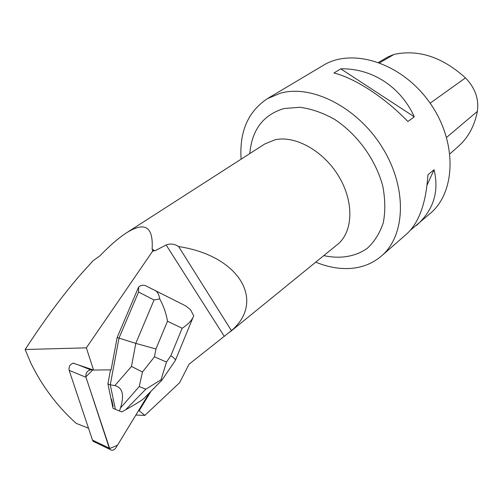<?xml version="1.0" encoding="UTF-8"?>
<svg xmlns="http://www.w3.org/2000/svg" width="503" height="503" viewBox="0 0 503 503"><rect width="100%" height="100%" fill="white"/><g stroke="black" fill="none" stroke-linecap="round" stroke-linejoin="round"><path stroke-width="0.75" d="M96.419 441.986L93.218 441.338L92.489 440.094L69.137 370.346C68.634 366.366 70.194 363.952 73.815 363.097M85.969 377.269L110.006 449.437C112.012 450.946 114.018 450.348 116.023 447.645L149.272 393L117.463 445.281L109.453 448.626L85.843 376.797L92.917 369.831L90.691 369.856C87.044 370.749 85.472 373.22 85.969 377.269L69.137 370.346M111.1 399.13L112.59 406.235L113.137 406.474L111.641 399.363L111.1 399.13L107.9 383.864L110.522 369.85M154.056 299.977L159.747 298.895C163.632 306.138 166.216 313.583 167.493 321.235L155.943 348.994L135.785 343.386L154.056 299.977L138.57 292.054L138.589 287.094L117.155 337.475L111.106 369.843L93.552 370.051L73.168 363.166M138.589 287.094C140.997 285.144 143.474 284.748 146.015 285.911L185.481 305.793L190.442 309.59L193.724 315.783C192.14 320.115 188.285 324.278 182.161 328.264L167.493 321.235M138.52 410.668L139.155 410.75L151.057 391.183M139.155 410.75L144.851 415.39L179.54 382.777L189.065 364.197L231.424 330.634C265.553 301.737 240.403 255.964 178.615 246.545L231.424 330.634M93.552 370.051L86.346 347.843L152.466 251.412L153.905 250.657L154.886 250.834L166.141 244.98C170.347 243.358 174.51 243.873 178.615 246.545M111.641 399.363L113.137 406.474M135.86 415.038L144.851 415.39M154.886 250.834L152.113 249.06C153.484 226.614 144.889 221.238 126.335 232.939C118.639 237.913 109.792 245.577 99.801 255.939L93.112 260.705L80.14 275.059C62.535 295.456 44.207 320.273 25.15 349.51L30.846 363.122C42.321 386.449 57.436 406.531 76.192 423.363L88.509 428.198M153.905 250.657L152.654 249.846L152.466 251.412M152.113 249.06L152.654 249.846M449.946 153.817L458.214 146.505C468.117 137.791 474.499 126.09 477.366 111.383C479.095 99.085 475.14 87.924 465.495 77.902C442.376 57.034 418.584 49.2 394.113 54.393L388.234 56.776L378.552 62.366M410.417 230.211L430.329 213.366C456.359 191.549 457.315 140.362 428.952 101.543C400.878 62.517 351.943 47.502 323.108 65.459L267.389 98.651C248.061 111.54 239.296 131.717 241.107 159.181M315.752 262.145C328.031 267.238 340.015 269.3 351.698 268.338C363.122 267.288 373.044 263.17 381.45 255.996C405.468 235.718 407.524 188.405 382.689 148.089C358.086 107.667 312.313 84.284 280.636 93.13L267.389 98.651M333.935 72.998C355.118 78.279 384.845 97.525 407.883 121.512L414.29 116.828C400.577 86.434 371.604 68.131 340.745 68.829L333.935 72.998M416.339 225.564C433.435 210.342 439.352 191.737 434.076 169.744L427.915 174.786C426.11 203.055 418.999 222.81 406.594 234.065L381.45 255.996M427.097 185.01L434.076 169.744M414.29 116.828L340.745 68.829M86.346 347.843L25.15 349.51M138.57 292.054L118.997 338.123L117.155 337.475M146.015 285.911L155.502 290.715C157.514 291.765 158.929 294.494 159.747 298.895M142.487 371.987L154.484 356.809L166.48 362.078L161.029 379.778L145.807 389.203L139.237 386.543L142.487 371.987L131.484 366.442L135.785 343.386L118.997 338.123L110.264 384.833L107.9 383.864M112.59 406.235L113.03 408.323L119.481 411.026L120.519 407.946C124.474 395.018 122.587 387.568 114.854 385.6L131.484 366.442M115.388 409.348L110.264 384.833L114.854 385.6M161.972 380.092L144.33 398.018C142.468 399.973 136.2 403.915 125.53 409.838L145.807 389.203M119.481 411.026L121.808 411.9L125.53 409.838M175.396 360.362C176 359.796 174.484 358.23 170.863 355.671L182.161 328.264M162.029 380.029L161.029 379.778M92.489 440.094L109.27 448.173M77.688 364.65L90.691 369.856M166.141 244.98L224.3 336.394M126.335 232.939L264.679 144.028L274.921 139.821C295.286 135.087 323.875 151.082 339.035 176.804C354.338 202.464 353.024 232.135 337.482 244.458L229.664 332.231M477.366 111.383L446.614 137.382M465.495 77.902L430.128 103.197M394.113 54.393L379.671 62.774M249.821 153.578C251.852 129.881 263.207 114.873 283.887 108.56L299.744 107.265C311.181 108.755 322.719 112.747 334.369 119.23C357.281 134.1 375.873 159.828 382.796 186.223C385.292 199.301 385.449 211.493 383.267 222.798C379.803 233.229 374.439 241.761 367.177 248.394C355.219 256.769 339.959 259.146 323.781 255.606M155.502 290.715L185.481 305.793M155.943 348.994L154.484 356.809M166.48 362.078L170.863 355.671M139.237 386.543L120.519 407.946M93.218 441.338L110.006 449.437M175.459 360.192L192.806 317.971M162.085 379.903L175.283 360.525"/></g></svg>
